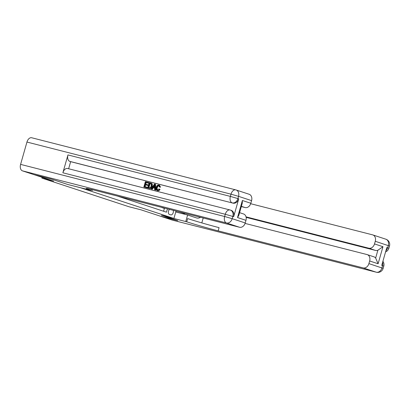 <?xml version="1.0" encoding="UTF-8"?>
<svg xmlns="http://www.w3.org/2000/svg" width="410" height="410" viewBox="0 0 410 410"><rect width="100%" height="100%" fill="white"/><g stroke="black" fill="none" stroke-linecap="round" stroke-linejoin="round"><path stroke-width="0.61" d="M176.023 211.037L173.912 218.453L80.421 187.718L67.927 184.531L51.732 179.211L34.384 174.768M173.912 218.453L161.417 215.26L177.612 220.585L160.259 216.152L140.968 209.812L129.17 206.799L41.871 178.104L53.674 181.117L34.384 174.778M169.494 209.372A2.88 1.835 104.3 0 0 168.32 212.257A2.88 1.835 104.3 0 0 169.448 214.445L170.688 214.855A2.88 1.835 104.3 0 0 170.765 214.876A2.88 1.835 104.3 0 0 172.882 213.507A2.88 1.835 104.3 0 0 173.194 210.315M117.337 196.047L166.455 212.19L167.413 208.839M163.595 211.252L164.395 208.454L161.053 207.214M42.097 177.315L41.871 178.104M185.135 213.364L181.517 212.441M185.095 213.415L184.295 213.149M385.666 239.148A5.576 4.295 108.2 0 1 385.877 239.209A5.576 4.295 108.2 0 1 388.301 245.57L387.665 247.804L386.82 247.527L381.731 265.393L382.576 265.67L381.941 267.904A5.576 4.295 108.2 0 1 376.247 272.199L363.209 267.914A5.576 4.295 -71.8 0 0 368.903 263.615L383.14 268.365A5.576 5.576 0 0 1 376.395 272.24A5.576 3.552 104.3 0 1 376.247 272.199L172.2 220.078L160.428 216.208L177.781 220.641L161.473 215.281L186.724 221.8A23.232 0.769 -164.1 0 0 218.156 230.861L363.209 267.914M175.757 211.98L187.611 215.009L196.426 217.905A10.455 6.662 104.3 0 0 196.703 217.987A10.455 6.662 104.3 0 0 200.546 217.3M187.611 215.009L185.766 221.487M203.211 217.982L201.807 222.902M373.771 256.778A5.576 4.295 108.2 0 1 373.987 256.839A5.576 4.295 108.2 0 1 375.652 258.028L377.866 250.249L382.96 246.697L378.102 263.758L369.651 260.98L368.903 263.615M369.651 260.98A5.576 4.295 -71.8 0 0 367.232 254.62A5.576 4.295 -71.8 0 0 367.017 254.559L245.077 223.409M172.497 220.155A5.576 3.552 -75.7 0 1 172.349 220.119A5.576 3.552 -75.7 0 1 172.2 220.078M246.041 216.854L368.821 248.214A5.576 4.295 -71.8 0 0 374.514 243.919L382.96 246.697M375.263 241.285A5.576 4.295 -71.8 0 0 372.839 234.925L385.877 239.209A5.576 5.576 0 0 1 389.5 246.036L375.263 241.285L374.514 243.919M372.839 234.925A5.576 4.295 -71.8 0 0 372.623 234.863L250.689 203.714M377.866 250.249A5.576 4.295 108.2 0 1 375.58 250.438L368.821 248.214M246.159 217.377L375.58 250.438M186.724 221.8L187.642 218.586A23.232 0.769 -164.1 0 0 219.073 227.642L218.156 230.861M378.102 263.758L375.652 258.028M184.93 213.374A10.455 6.662 -75.7 0 1 183.526 213.964M179.6 211.955L184.423 213.538L184.608 213.287M159.183 185.832C158.239 185.761 157.604 186.345 157.286 187.585C156.876 188.825 157.102 189.661 157.958 190.086M159.054 188.897L159.592 189.22C159.039 190.296 158.301 190.747 157.384 190.573C156.143 190.102 155.769 189.005 156.246 187.288C156.743 185.648 157.64 184.91 158.936 185.069L160.1 187.037L159.464 187.052L158.732 185.684C157.788 185.612 157.153 186.196 156.835 187.437C156.425 188.677 156.651 189.512 157.507 189.938L159.054 188.897L160.043 189.369C159.49 190.445 158.752 190.896 157.835 190.722L157.527 190.619M160.1 187.037L160.551 187.185L159.516 185.258L158.936 185.069M160.551 187.185L159.464 187.052M154.616 188.052L153.289 187.713L152.346 189.246L151.275 188.938L154.452 183.998L155.113 184.167L155.241 189.953L154.616 189.789L154.616 188.021L152.838 187.57L151.895 189.097L151.275 188.938M155.113 184.167L155.564 184.315L155.692 190.096L154.616 189.789M148.297 182.424L148.123 183.044L145.77 182.445L145.304 184.095L147.492 184.654L147.313 185.274L145.125 184.715L144.597 186.57L147.503 187.344L147.328 187.964L143.833 187.037L145.36 181.676L148.748 182.573L148.574 183.193L146.221 182.593L145.76 184.213M147.492 184.654L147.943 184.802L147.764 185.422L145.576 184.859L145.058 186.683M231.025 210.299A5.576 4.295 108.2 0 1 231.24 210.361A5.576 4.295 108.2 0 1 233.664 216.721L238.753 198.855A5.576 4.295 108.2 0 1 233.059 203.155L69.813 161.391A5.576 3.552 -75.7 0 1 67.957 154.924L62.868 172.789A5.576 3.552 -75.7 0 1 67.629 168.495A5.576 3.552 -75.7 0 1 67.773 168.536M68.639 168.751L70.653 161.668L233.059 203.155M151.08 183.173L152.289 183.972L152.315 186.33C151.833 188.046 150.936 188.784 149.619 188.549L147.677 188.021L149.204 182.66L151.341 183.285L151.838 183.823L151.869 186.181C151.382 187.898 150.485 188.636 149.168 188.4L147.677 188.021M51.563 179.155L67.87 184.515L91.204 190.404A23.232 0.769 15.9 0 1 86.213 188.472A23.232 0.769 15.9 0 1 94.474 190.209L239.532 227.258L226.494 222.973L22.442 170.852L34.215 174.721L51.563 179.155M92.163 190.717L92.45 189.697M242.382 200.49L242.274 203.216L238.835 215.291L237.523 217.551L242.382 200.49L250.833 203.268L251.581 200.633L238.543 196.349L237.908 198.578L238.753 198.855M250.833 203.268A5.576 4.295 108.2 0 1 245.139 207.562L241.387 206.327M241.311 206.584L245.139 207.562M248.947 194.207A5.576 4.295 108.2 0 1 249.157 194.273A5.576 4.295 108.2 0 1 251.581 200.633M22.442 170.852A5.576 3.552 -75.7 0 1 20.592 164.384L26.952 142.05A5.576 3.552 -75.7 0 1 31.708 137.76A5.576 3.552 -75.7 0 1 31.857 137.801M243.335 213.907A5.576 4.295 108.2 0 1 243.55 213.969A5.576 4.295 108.2 0 1 245.969 220.329L237.523 217.551M233.664 216.721L232.818 216.444L232.183 218.679L245.221 222.963L245.969 220.329M245.221 222.963A5.576 4.295 108.2 0 1 239.532 227.258M70.653 161.668L69.813 161.391M147.052 187.196L146.877 187.816L147.328 187.964M146.877 187.816L143.833 187.037M145.125 184.715L145.576 184.859M147.313 185.274L147.764 185.422M145.77 182.445L146.221 182.593M148.123 183.044L148.574 183.193M150.629 183.024L151.792 183.434M148.44 187.549L150.393 187.642L151.285 186.022L151.116 183.931L149.614 183.429L148.44 187.549M151.116 183.931L150.854 183.772M149.168 188.4L149.619 188.549M151.869 186.181L152.315 186.33M151.838 183.823L152.289 183.972M149.614 183.429L150.065 183.577L148.902 187.667M150.88 183.782L150.065 183.577M154.042 185.617L153.191 186.996L154.616 187.36L154.606 184.7L154.042 185.617L154.493 185.766L153.663 187.114M151.895 189.097L152.346 189.246M152.838 187.57L153.289 187.713M155.241 189.953L155.692 190.096M156.835 187.437L157.286 187.585M159.592 189.22L160.043 189.369M382.643 262.185A5.576 4.295 108.2 0 1 382.576 265.67L383.775 266.131A5.576 5.576 0 0 0 382.899 261.293M385.569 251.919A5.576 5.576 0 0 0 388.864 248.265L387.665 247.804A5.576 4.295 108.2 0 1 385.877 250.848M91.471 189.461L91.204 190.404M20.592 164.384L224.639 216.506L225.274 214.271L62.868 172.789M67.957 154.924L230.364 196.405L230.999 194.171L26.952 142.05M232.219 202.878A5.576 4.295 -71.8 0 0 237.908 198.578L230.364 196.405A5.576 3.552 104.3 0 0 232.219 202.878M235.909 189.922A5.576 3.552 104.3 0 0 235.76 189.881A5.576 3.552 104.3 0 0 230.999 194.171L238.543 196.349A5.576 4.295 -71.8 0 0 236.119 189.984A5.576 4.295 -71.8 0 0 235.909 189.922M226.494 222.973A5.576 4.295 -71.8 0 0 232.183 218.679L224.639 216.506A5.576 3.552 104.3 0 0 226.494 222.973M230.179 210.022A5.576 3.552 104.3 0 0 230.036 209.981A5.576 3.552 104.3 0 0 225.274 214.271L232.818 216.444A5.576 4.295 -71.8 0 0 230.394 210.084A5.576 4.295 -71.8 0 0 230.179 210.022M367.232 254.62L373.987 256.839M172.349 220.119L376.395 272.24M383.775 266.131L383.14 268.365M389.5 246.036L388.864 248.265M239.583 212.662L243.55 213.969M31.708 137.76L235.76 189.881A5.576 5.576 0 0 1 236.119 189.984L249.157 194.273M67.629 168.495L230.036 209.981A5.576 5.576 0 0 1 230.394 210.084L231.24 210.361M151.403 183.265L150.952 183.116"/></g></svg>
